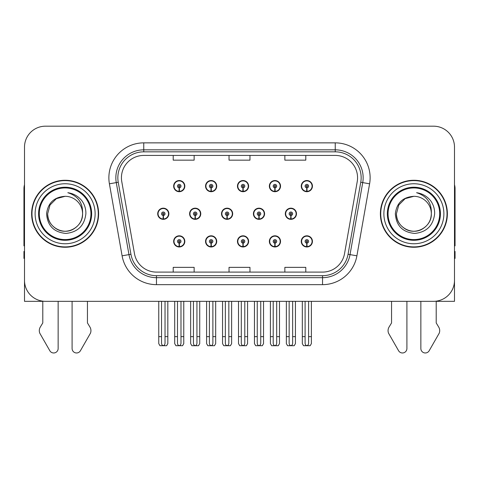 <?xml version="1.0" encoding="UTF-8"?>
<svg xmlns="http://www.w3.org/2000/svg" width="479" height="479" viewBox="0 0 479 479"><rect width="100%" height="100%" fill="white"/><g stroke="black" fill="none" stroke-linecap="round" stroke-linejoin="round"><path stroke-width="0.72" d="M413.88 301.333L420.855 301.333L420.855 348.514A4.455 4.455 0 0 0 429.172 350.742L439.195 333.24A6.975 6.975 0 0 0 438.686 327.025L436.207 322.93L436.207 301.333L454.493 301.333L454.493 147.119A20.932 20.932 0 0 0 433.555 126.187L45.445 126.187A20.932 20.932 0 0 0 24.507 147.119L24.507 301.333L42.793 301.333L42.793 322.93L40.314 327.025A6.975 6.975 0 0 0 39.805 333.24L49.828 350.742A4.455 4.455 0 0 0 58.145 348.514L58.145 301.333L65.12 301.333M237.464 241.392A5.58 5.58 0 0 0 243.045 246.972A5.58 5.58 0 0 0 248.625 241.392A5.58 5.58 0 0 0 243.045 235.806A5.58 5.58 0 0 0 237.464 241.392M269.366 241.392A5.58 5.58 0 0 0 274.946 246.972A5.58 5.58 0 0 0 280.532 241.392A5.58 5.58 0 0 0 274.946 235.806A5.58 5.58 0 0 0 269.366 241.392M301.267 241.392A5.58 5.58 0 0 0 306.853 246.972A5.58 5.58 0 0 0 312.434 241.392A5.58 5.58 0 0 0 306.853 235.806A5.58 5.58 0 0 0 301.267 241.392M205.557 241.392A5.58 5.58 0 0 0 211.143 246.972A5.58 5.58 0 0 0 216.724 241.392A5.58 5.58 0 0 0 211.143 235.806A5.58 5.58 0 0 0 205.557 241.392M221.514 213.76A5.58 5.58 0 0 0 227.094 219.34A5.58 5.58 0 0 0 232.674 213.76A5.58 5.58 0 0 0 227.094 208.173A5.58 5.58 0 0 0 221.514 213.76M253.415 213.76A5.58 5.58 0 0 0 258.995 219.34A5.58 5.58 0 0 0 264.582 213.76A5.58 5.58 0 0 0 258.995 208.173A5.58 5.58 0 0 0 253.415 213.76M285.316 213.76A5.58 5.58 0 0 0 290.903 219.34A5.58 5.58 0 0 0 296.483 213.76A5.58 5.58 0 0 0 290.903 208.173A5.58 5.58 0 0 0 285.316 213.76M189.606 213.76A5.58 5.58 0 0 0 195.192 219.34A5.58 5.58 0 0 0 200.773 213.76A5.58 5.58 0 0 0 195.192 208.173A5.58 5.58 0 0 0 189.606 213.76M205.557 186.127A5.58 5.58 0 0 0 211.143 191.708A5.58 5.58 0 0 0 216.724 186.127A5.58 5.58 0 0 0 211.143 180.541A5.58 5.58 0 0 0 205.557 186.127M237.464 186.127A5.58 5.58 0 0 0 243.045 191.708A5.58 5.58 0 0 0 248.625 186.127A5.58 5.58 0 0 0 243.045 180.541A5.58 5.58 0 0 0 237.464 186.127M269.366 186.127A5.58 5.58 0 0 0 274.946 191.708A5.58 5.58 0 0 0 280.532 186.127A5.58 5.58 0 0 0 274.946 180.541A5.58 5.58 0 0 0 269.366 186.127M301.267 186.127A5.58 5.58 0 0 0 306.853 191.708A5.58 5.58 0 0 0 312.434 186.127A5.58 5.58 0 0 0 306.853 180.541A5.58 5.58 0 0 0 301.267 186.127M173.655 241.392A5.58 5.58 0 0 0 179.236 246.972A5.58 5.58 0 0 0 184.822 241.392A5.58 5.58 0 0 0 179.236 235.806A5.58 5.58 0 0 0 173.655 241.392M157.705 213.76A5.58 5.58 0 0 0 163.285 219.34A5.58 5.58 0 0 0 168.871 213.76A5.58 5.58 0 0 0 163.285 208.173A5.58 5.58 0 0 0 157.705 213.76M173.655 186.127A5.58 5.58 0 0 0 179.236 191.708A5.58 5.58 0 0 0 184.822 186.127A5.58 5.58 0 0 0 179.236 180.541A5.58 5.58 0 0 0 173.655 186.127M31.626 213.76A33.494 33.494 0 0 0 65.12 247.254A33.494 33.494 0 0 0 98.614 213.76A33.494 33.494 0 0 0 65.12 180.266A33.494 33.494 0 0 0 31.626 213.76M380.386 213.76A33.494 33.494 0 0 0 413.88 247.254A33.494 33.494 0 0 0 447.374 213.76A33.494 33.494 0 0 0 413.88 180.266A33.494 33.494 0 0 0 380.386 213.76M121.432 177.751A22.327 22.327 0 0 1 143.76 155.424L335.24 155.424A22.327 22.327 0 0 1 357.226 181.631L344.533 253.642A22.327 22.327 0 0 1 322.541 272.096L156.459 272.096A22.327 22.327 0 0 1 134.467 253.642L121.774 181.631A22.327 22.327 0 0 1 121.432 177.751M117.846 177.751A25.92 25.92 0 0 0 118.241 182.254L130.935 254.265A25.92 25.92 0 0 0 156.459 275.682L322.541 275.682A25.92 25.92 0 0 0 348.065 254.265L360.759 182.254A25.92 25.92 0 0 0 335.24 151.831L143.76 151.831A25.92 25.92 0 0 0 117.846 177.751M109.404 183.81A34.889 34.889 0 0 1 143.76 142.862L335.24 142.862A34.889 34.889 0 0 1 369.596 183.81L356.903 255.822A34.889 34.889 0 0 1 322.541 284.652L156.459 284.652A34.889 34.889 0 0 1 122.097 255.822L109.404 183.81L116.271 182.601A27.914 27.914 0 0 1 143.76 149.837L335.24 149.837A27.914 27.914 0 0 1 362.729 182.601L350.029 254.612A27.914 27.914 0 0 1 322.541 277.676L156.459 277.676A27.914 27.914 0 0 1 128.971 254.612L116.271 182.601A27.914 27.914 0 0 1 115.852 177.751M433.555 126.187L45.445 126.187M24.507 147.119L24.507 280.395A20.932 20.932 0 0 0 45.445 301.333L433.555 301.333A20.932 20.932 0 0 0 454.493 280.395L454.493 147.119M229.034 155.424L229.034 160.148L249.966 160.148L249.966 155.424M173.206 155.424L173.206 160.148L194.145 160.148L194.145 155.424M284.855 155.424L284.855 160.148L305.794 160.148L305.794 155.424M249.966 272.096L249.966 267.366L229.034 267.366L229.034 272.096M194.145 272.096L194.145 267.366L173.206 267.366L173.206 272.096M305.794 272.096L305.794 267.366L284.855 267.366L284.855 272.096M180.984 301.333L180.984 343.12C180.87 344.623 180.29 345.449 179.236 345.61C178.188 345.449 177.607 344.623 177.493 343.12L177.493 336.641L174.703 336.641L174.703 343.617L175.913 345.712L182.565 345.712L183.774 343.617L183.774 301.333M179.164 243.134L179.008 246.619A5.233 5.233 0 0 1 174.003 241.392A5.233 5.233 0 0 1 179.236 236.159A5.233 5.233 0 0 1 184.469 241.392A5.233 5.233 0 0 1 179.469 246.619L179.314 243.134A1.742 1.742 0 0 0 180.984 241.392A1.742 1.742 0 0 0 179.236 239.644A1.742 1.742 0 0 0 177.493 241.392A1.742 1.742 0 0 0 179.164 243.134L179.206 242.087A0.701 0.701 0 0 1 178.541 241.392A0.701 0.701 0 0 1 179.236 240.692A0.701 0.701 0 0 1 179.936 241.392A0.701 0.701 0 0 1 179.266 242.087L179.314 243.134M184.643 242.787L184.283 242.787M184.283 239.997L184.643 239.997M174.194 242.787L173.835 242.787M173.835 239.997L174.194 239.997M174.703 301.333L174.703 336.641M177.493 301.333L177.493 336.641M180.984 336.641L183.774 336.641M165.033 301.333L165.033 343.12C164.92 344.623 164.339 345.449 163.285 345.61C162.237 345.449 161.651 344.623 161.543 343.12L161.543 336.641L158.753 336.641L158.753 343.617L159.962 345.712L166.614 345.712L167.824 343.617L167.824 301.333M163.213 215.502L163.058 218.987A5.233 5.233 0 0 1 158.052 213.76A5.233 5.233 0 0 1 163.285 208.527A5.233 5.233 0 0 1 168.518 213.76A5.233 5.233 0 0 1 163.513 218.987L163.363 215.502A1.742 1.742 0 0 0 165.033 213.76A1.742 1.742 0 0 0 163.285 212.011A1.742 1.742 0 0 0 161.543 213.76A1.742 1.742 0 0 0 163.213 215.502L163.255 214.454A0.701 0.701 0 0 1 162.591 213.76A0.701 0.701 0 0 1 163.285 213.059A0.701 0.701 0 0 1 163.986 213.76A0.701 0.701 0 0 1 163.315 214.454L163.363 215.502M168.692 215.155L168.333 215.155M168.333 212.365L168.692 212.365M158.244 215.155L157.878 215.155M157.878 212.365L158.244 212.365M158.753 301.333L158.753 336.641M161.543 301.333L161.543 336.641M165.033 336.641L167.824 336.641M179.164 187.87L179.008 191.355A5.233 5.233 0 0 1 174.003 186.127A5.233 5.233 0 0 1 179.236 180.888A5.233 5.233 0 0 1 184.469 186.127A5.233 5.233 0 0 1 179.469 191.355L179.314 187.87A1.742 1.742 0 0 0 180.984 186.127A1.742 1.742 0 0 0 179.236 184.379A1.742 1.742 0 0 0 177.493 186.127A1.742 1.742 0 0 0 179.164 187.87L179.206 186.822A0.701 0.701 0 0 1 178.541 186.127A0.701 0.701 0 0 1 179.236 185.427A0.701 0.701 0 0 1 179.936 186.127A0.701 0.701 0 0 1 179.266 186.822L179.314 187.87M184.643 187.523L184.283 187.523M184.283 184.726L184.643 184.726M174.194 187.523L173.835 187.523M173.835 184.726L174.194 184.726M24.507 184.726A13.957 13.957 0 0 0 23.95 188.636L23.95 245.859A13.957 13.957 0 0 1 24.507 245.823M24.507 258.415L23.95 258.415L23.95 251.439L24.507 251.439M72.095 301.333L72.095 348.514A4.455 4.455 0 0 0 80.412 350.742L90.435 333.24A6.975 6.975 0 0 0 89.926 327.025L87.447 322.93L87.447 301.333M212.886 301.333L212.886 343.12C212.778 344.623 212.191 345.449 211.143 345.61C210.089 345.449 209.509 344.623 209.395 343.12L209.395 336.641L206.605 336.641L206.605 343.617L207.814 345.712L214.466 345.712L215.676 343.617L215.676 301.333M211.065 243.134L210.916 246.619A5.233 5.233 0 0 1 205.91 241.392A5.233 5.233 0 0 1 211.143 236.159A5.233 5.233 0 0 1 216.376 241.392A5.233 5.233 0 0 1 211.371 246.619L211.215 243.134A1.742 1.742 0 0 0 212.886 241.392A1.742 1.742 0 0 0 211.143 239.644A1.742 1.742 0 0 0 209.395 241.392A1.742 1.742 0 0 0 211.065 243.134L211.113 242.087A0.701 0.701 0 0 1 210.443 241.392A0.701 0.701 0 0 1 211.143 240.692A0.701 0.701 0 0 1 211.838 241.392A0.701 0.701 0 0 1 211.173 242.087L211.215 243.134M216.544 242.787L216.185 242.787M216.185 239.997L216.544 239.997M206.096 242.787L205.736 242.787M205.736 239.997L206.096 239.997M206.605 301.333L206.605 336.641M209.395 301.333L209.395 336.641M212.886 336.641L215.676 336.641M244.787 301.333L244.787 343.12C244.679 344.623 244.098 345.449 243.045 345.61C241.991 345.449 241.41 344.623 241.302 343.12L241.302 336.641L238.512 336.641L238.512 343.617L239.716 345.712L246.374 345.712L247.583 343.617L247.583 301.333M242.967 243.134L242.817 246.619A5.233 5.233 0 0 1 237.812 241.392A5.233 5.233 0 0 1 243.045 236.159A5.233 5.233 0 0 1 248.278 241.392A5.233 5.233 0 0 1 243.272 246.619L243.122 243.134A1.742 1.742 0 0 0 244.787 241.392A1.742 1.742 0 0 0 243.045 239.644A1.742 1.742 0 0 0 241.302 241.392A1.742 1.742 0 0 0 242.967 243.134L243.015 242.087A0.701 0.701 0 0 1 242.344 241.392A0.701 0.701 0 0 1 243.045 240.692A0.701 0.701 0 0 1 243.745 241.392A0.701 0.701 0 0 1 243.075 242.087L243.122 243.134M248.451 242.787L248.086 242.787M248.086 239.997L248.451 239.997M238.003 242.787L237.638 242.787M237.638 239.997L238.003 239.997M238.512 301.333L238.512 336.641M241.302 301.333L241.302 336.641M244.787 336.641L247.583 336.641M276.694 301.333L276.694 343.12C276.581 344.623 276 345.449 274.946 345.61C273.898 345.449 273.317 344.623 273.204 343.12L273.204 336.641L270.413 336.641L270.413 343.617L271.623 345.712L278.275 345.712L279.485 343.617L279.485 301.333M274.874 243.134L274.718 246.619A5.233 5.233 0 0 1 269.713 241.392A5.233 5.233 0 0 1 274.946 236.159A5.233 5.233 0 0 1 280.179 241.392A5.233 5.233 0 0 1 275.174 246.619L275.024 243.134A1.742 1.742 0 0 0 276.694 241.392A1.742 1.742 0 0 0 274.946 239.644A1.742 1.742 0 0 0 273.204 241.392A1.742 1.742 0 0 0 274.874 243.134L274.916 242.087A0.701 0.701 0 0 1 274.251 241.392A0.701 0.701 0 0 1 274.946 240.692A0.701 0.701 0 0 1 275.647 241.392A0.701 0.701 0 0 1 274.976 242.087L275.024 243.134M280.353 242.787L279.993 242.787M279.993 239.997L280.353 239.997M269.905 242.787L269.545 242.787M269.545 239.997L269.905 239.997M270.413 301.333L270.413 336.641M273.204 301.333L273.204 336.641M276.694 336.641L279.485 336.641M308.596 301.333L308.596 343.12C308.488 344.623 307.901 345.449 306.853 345.61C305.8 345.449 305.219 344.623 305.105 343.12L305.105 336.641L302.315 336.641L302.315 343.617L303.524 345.712L310.176 345.712L311.386 343.617L311.386 301.333M306.776 243.134L306.626 246.619A5.233 5.233 0 0 1 301.62 241.392A5.233 5.233 0 0 1 306.853 236.159A5.233 5.233 0 0 1 312.086 241.392A5.233 5.233 0 0 1 307.081 246.619L306.925 243.134A1.742 1.742 0 0 0 308.596 241.392A1.742 1.742 0 0 0 306.853 239.644A1.742 1.742 0 0 0 305.105 241.392A1.742 1.742 0 0 0 306.776 243.134L306.823 242.087A0.701 0.701 0 0 1 306.153 241.392A0.701 0.701 0 0 1 306.853 240.692A0.701 0.701 0 0 1 307.548 241.392A0.701 0.701 0 0 1 306.883 242.087L306.925 243.134M312.254 242.787L311.895 242.787M311.895 239.997L312.254 239.997M301.806 242.787L301.447 242.787M301.447 239.997L301.806 239.997M302.315 301.333L302.315 336.641M305.105 301.333L305.105 336.641M308.596 336.641L311.386 336.641M196.935 301.333L196.935 343.12C196.821 344.623 196.24 345.449 195.192 345.61C194.139 345.449 193.558 344.623 193.444 343.12L193.444 336.641L190.654 336.641L190.654 343.617L191.863 345.712L198.516 345.712L199.725 343.617L199.725 301.333M195.115 215.502L194.959 218.987A5.233 5.233 0 0 1 189.953 213.76A5.233 5.233 0 0 1 195.192 208.527A5.233 5.233 0 0 1 200.426 213.76A5.233 5.233 0 0 1 195.42 218.987L195.264 215.502A1.742 1.742 0 0 0 196.935 213.76A1.742 1.742 0 0 0 195.192 212.011A1.742 1.742 0 0 0 193.444 213.76A1.742 1.742 0 0 0 195.115 215.502L195.157 214.454A0.701 0.701 0 0 1 194.492 213.76A0.701 0.701 0 0 1 195.192 213.059A0.701 0.701 0 0 1 195.887 213.76A0.701 0.701 0 0 1 195.222 214.454L195.264 215.502M200.593 215.155L200.234 215.155M200.234 212.365L200.593 212.365M190.145 215.155L189.786 215.155M189.786 212.365L190.145 212.365M190.654 301.333L190.654 336.641M193.444 301.333L193.444 336.641M196.935 336.641L199.725 336.641M228.836 301.333L228.836 343.12C228.728 344.623 228.148 345.449 227.094 345.61C226.04 345.449 225.459 344.623 225.352 343.12L225.352 336.641L222.555 336.641L222.555 343.617L223.765 345.712L230.423 345.712L231.626 343.617L231.626 301.333M227.016 215.502L226.866 218.987A5.233 5.233 0 0 1 221.861 213.76A5.233 5.233 0 0 1 227.094 208.527A5.233 5.233 0 0 1 232.327 213.76A5.233 5.233 0 0 1 227.321 218.987L227.172 215.502A1.742 1.742 0 0 0 228.836 213.76A1.742 1.742 0 0 0 227.094 212.011A1.742 1.742 0 0 0 225.352 213.76A1.742 1.742 0 0 0 227.016 215.502L227.064 214.454A0.701 0.701 0 0 1 226.393 213.76A0.701 0.701 0 0 1 227.094 213.059A0.701 0.701 0 0 1 227.788 213.76A0.701 0.701 0 0 1 227.124 214.454L227.172 215.502M232.501 215.155L232.135 215.155M232.135 212.365L232.501 212.365M222.046 215.155L221.687 215.155M221.687 212.365L222.046 212.365M222.555 301.333L222.555 336.641M225.352 301.333L225.352 336.641M228.836 336.641L231.626 336.641M260.744 301.333L260.744 343.12C260.63 344.623 260.049 345.449 258.995 345.61C257.942 345.449 257.361 344.623 257.253 343.12L257.253 336.641L254.463 336.641L254.463 343.617L255.672 345.712L262.324 345.712L263.534 343.617L263.534 301.333M258.917 215.502L258.768 218.987A5.233 5.233 0 0 1 253.762 213.76A5.233 5.233 0 0 1 258.995 208.527A5.233 5.233 0 0 1 264.228 213.76A5.233 5.233 0 0 1 259.223 218.987L259.073 215.502A1.742 1.742 0 0 0 260.744 213.76A1.742 1.742 0 0 0 258.995 212.011A1.742 1.742 0 0 0 257.253 213.76A1.742 1.742 0 0 0 258.917 215.502L258.965 214.454A0.701 0.701 0 0 1 258.301 213.76A0.701 0.701 0 0 1 258.995 213.059A0.701 0.701 0 0 1 259.696 213.76A0.701 0.701 0 0 1 259.025 214.454L259.073 215.502M264.402 215.155L264.043 215.155M264.043 212.365L264.402 212.365M253.954 215.155L253.589 215.155M253.589 212.365L253.954 212.365M254.463 301.333L254.463 336.641M257.253 301.333L257.253 336.641M260.744 336.641L263.534 336.641M292.645 301.333L292.645 343.12C292.531 344.623 291.951 345.449 290.903 345.61C289.849 345.449 289.268 344.623 289.154 343.12L289.154 336.641L286.364 336.641L286.364 343.617L287.574 345.712L294.226 345.712L295.435 343.617L295.435 301.333M290.825 215.502L290.669 218.987A5.233 5.233 0 0 1 285.664 213.76A5.233 5.233 0 0 1 290.903 208.527A5.233 5.233 0 0 1 296.136 213.76A5.233 5.233 0 0 1 291.13 218.987L290.975 215.502A1.742 1.742 0 0 0 292.645 213.76A1.742 1.742 0 0 0 290.903 212.011A1.742 1.742 0 0 0 289.154 213.76A1.742 1.742 0 0 0 290.825 215.502L290.867 214.454A0.701 0.701 0 0 1 290.202 213.76A0.701 0.701 0 0 1 290.903 213.059A0.701 0.701 0 0 1 291.597 213.76A0.701 0.701 0 0 1 290.933 214.454L290.975 215.502M296.303 215.155L295.944 215.155M295.944 212.365L296.303 212.365M285.855 215.155L285.496 215.155M285.496 212.365L285.855 212.365M286.364 301.333L286.364 336.641M289.154 301.333L289.154 336.641M292.645 336.641L295.435 336.641M211.065 187.87L210.916 191.355A5.233 5.233 0 0 1 205.91 186.127A5.233 5.233 0 0 1 211.143 180.888A5.233 5.233 0 0 1 216.376 186.127A5.233 5.233 0 0 1 211.371 191.355L211.215 187.87A1.742 1.742 0 0 0 212.886 186.127A1.742 1.742 0 0 0 211.143 184.379A1.742 1.742 0 0 0 209.395 186.127A1.742 1.742 0 0 0 211.065 187.87L211.113 186.822A0.701 0.701 0 0 1 210.443 186.127A0.701 0.701 0 0 1 211.143 185.427A0.701 0.701 0 0 1 211.838 186.127A0.701 0.701 0 0 1 211.173 186.822L211.215 187.87M216.544 187.523L216.185 187.523M216.185 184.726L216.544 184.726M206.096 187.523L205.736 187.523M205.736 184.726L206.096 184.726M242.967 187.87L242.817 191.355A5.233 5.233 0 0 1 237.812 186.127A5.233 5.233 0 0 1 243.045 180.888A5.233 5.233 0 0 1 248.278 186.127A5.233 5.233 0 0 1 243.272 191.355L243.122 187.87A1.742 1.742 0 0 0 244.787 186.127A1.742 1.742 0 0 0 243.045 184.379A1.742 1.742 0 0 0 241.302 186.127A1.742 1.742 0 0 0 242.967 187.87L243.015 186.822A0.701 0.701 0 0 1 242.344 186.127A0.701 0.701 0 0 1 243.045 185.427A0.701 0.701 0 0 1 243.745 186.127A0.701 0.701 0 0 1 243.075 186.822L243.122 187.87M248.451 187.523L248.086 187.523M248.086 184.726L248.451 184.726M238.003 187.523L237.638 187.523M237.638 184.726L238.003 184.726M274.874 187.87L274.718 191.355A5.233 5.233 0 0 1 269.713 186.127A5.233 5.233 0 0 1 274.946 180.888A5.233 5.233 0 0 1 280.179 186.127A5.233 5.233 0 0 1 275.174 191.355L275.024 187.87A1.742 1.742 0 0 0 276.694 186.127A1.742 1.742 0 0 0 274.946 184.379A1.742 1.742 0 0 0 273.204 186.127A1.742 1.742 0 0 0 274.874 187.87L274.916 186.822A0.701 0.701 0 0 1 274.251 186.127A0.701 0.701 0 0 1 274.946 185.427A0.701 0.701 0 0 1 275.647 186.127A0.701 0.701 0 0 1 274.976 186.822L275.024 187.87M280.353 187.523L279.993 187.523M279.993 184.726L280.353 184.726M269.905 187.523L269.545 187.523M269.545 184.726L269.905 184.726M306.776 187.87L306.626 191.355A5.233 5.233 0 0 1 301.62 186.127A5.233 5.233 0 0 1 306.853 180.888A5.233 5.233 0 0 1 312.086 186.127A5.233 5.233 0 0 1 307.081 191.355L306.925 187.87A1.742 1.742 0 0 0 308.596 186.127A1.742 1.742 0 0 0 306.853 184.379A1.742 1.742 0 0 0 305.105 186.127A1.742 1.742 0 0 0 306.776 187.87L306.823 186.822A0.701 0.701 0 0 1 306.153 186.127A0.701 0.701 0 0 1 306.853 185.427A0.701 0.701 0 0 1 307.548 186.127A0.701 0.701 0 0 1 306.883 186.822L306.925 187.87M312.254 187.523L311.895 187.523M311.895 184.726L312.254 184.726M301.806 187.523L301.447 187.523M301.447 184.726L301.806 184.726M90.938 213.76A25.818 25.818 0 0 1 65.12 239.578A25.818 25.818 0 0 1 39.302 213.76A25.818 25.818 0 0 1 65.12 187.942A25.818 25.818 0 0 1 90.938 213.76M46.571 213.76C47.469 225.795 53.941 232.351 65.988 233.429C77.838 232.171 84.472 225.615 85.885 213.76C85.992 209.089 84.717 204.832 82.059 200.97C78.418 196.3 73.67 193.546 67.826 192.708C78.131 196.007 83.047 203.024 82.568 213.76C82.328 220.334 79.424 225.369 73.844 228.866C62.971 235.83 47.08 226.657 47.672 213.76L50.014 205.036L56.396 198.647L65.12 196.312C54.151 197.031 47.966 202.845 46.571 213.76M31.973 213.76A33.147 33.147 0 0 1 65.12 180.613A33.147 33.147 0 0 1 98.267 213.76A33.147 33.147 0 0 1 65.12 246.901A33.147 33.147 0 0 1 31.973 213.76M82.568 213.76C83.16 226.657 67.27 235.83 56.396 228.866C50.816 225.369 47.912 220.334 47.672 213.76L50.014 205.036L56.396 198.647L65.12 196.312L56.396 198.647L50.014 205.036L47.672 213.76L50.014 205.036L56.396 198.647L65.12 196.312A17.448 17.448 0 0 1 82.568 213.76C82.328 220.334 79.424 225.369 73.844 228.866C62.971 235.83 47.08 226.657 47.672 213.76L50.014 205.036L56.396 198.647M391.553 301.333L391.553 322.93L389.074 327.025A6.975 6.975 0 0 0 388.565 333.24L398.588 350.742A4.455 4.455 0 0 0 406.905 348.514L406.905 301.333M454.493 184.726A13.957 13.957 0 0 1 455.05 188.636L455.05 245.859A13.957 13.957 0 0 0 454.493 245.823M454.493 251.439L455.05 251.439L455.05 258.415L454.493 258.415M439.698 213.76A25.818 25.818 0 0 1 413.88 239.578A25.818 25.818 0 0 1 388.062 213.76A25.818 25.818 0 0 1 413.88 187.942A25.818 25.818 0 0 1 439.698 213.76M395.331 213.76C396.229 225.795 402.701 232.351 414.748 233.429C426.597 232.171 433.232 225.615 434.645 213.76C434.752 209.089 433.477 204.832 430.819 200.97C427.178 196.3 422.43 193.546 416.586 192.708C426.891 196.007 431.807 203.024 431.328 213.76C431.088 220.334 428.184 225.369 422.604 228.866C411.73 235.83 395.84 226.657 396.432 213.76L398.773 205.036L405.156 198.647L413.88 196.312C402.911 197.031 396.726 202.845 395.331 213.76M380.733 213.76A33.147 33.147 0 0 1 413.88 180.613A33.147 33.147 0 0 1 447.027 213.76A33.147 33.147 0 0 1 413.88 246.901A33.147 33.147 0 0 1 380.733 213.76M431.328 213.76C431.92 226.657 416.029 235.83 405.156 228.866C399.576 225.369 396.672 220.334 396.432 213.76L398.773 205.036L405.156 198.647L413.88 196.312L405.156 198.647L398.773 205.036L396.432 213.76L398.773 205.036L405.156 198.647L413.88 196.312A17.448 17.448 0 0 1 431.328 213.76C431.088 220.334 428.184 225.369 422.604 228.866C411.73 235.83 395.84 226.657 396.432 213.76M335.24 142.862L335.24 151.831M116.271 182.601L118.241 182.254M156.459 284.652L156.459 275.682M322.541 275.682L322.541 284.652M348.065 254.265L356.903 255.822M122.097 255.822L130.935 254.265M360.759 182.254L369.596 183.81M143.76 142.862L143.76 151.831M179.008 246.619A5.233 5.233 0 0 1 174.003 241.392M163.058 218.987A5.233 5.233 0 0 1 158.052 213.76M179.008 191.355A5.233 5.233 0 0 1 174.003 186.127M210.916 246.619A5.233 5.233 0 0 1 205.91 241.392M242.817 246.619A5.233 5.233 0 0 1 237.812 241.392M274.718 246.619A5.233 5.233 0 0 1 269.713 241.392M306.626 246.619A5.233 5.233 0 0 1 301.62 241.392M194.959 218.987A5.233 5.233 0 0 1 189.953 213.76M226.866 218.987A5.233 5.233 0 0 1 221.861 213.76M258.768 218.987A5.233 5.233 0 0 1 253.762 213.76M290.669 218.987A5.233 5.233 0 0 1 285.664 213.76M210.916 191.355A5.233 5.233 0 0 1 205.91 186.127M242.817 191.355A5.233 5.233 0 0 1 237.812 186.127M274.718 191.355A5.233 5.233 0 0 1 269.713 186.127M306.626 191.355A5.233 5.233 0 0 1 301.62 186.127M91.657 213.76A26.537 26.537 0 0 1 65.12 240.29A26.537 26.537 0 0 1 38.583 213.76A26.537 26.537 0 0 1 65.12 187.223A26.537 26.537 0 0 1 91.657 213.76M35.117 213.76A30.003 30.003 0 0 1 65.12 183.75A30.003 30.003 0 0 1 95.123 213.76A30.003 30.003 0 0 1 65.12 243.763A30.003 30.003 0 0 1 35.117 213.76M440.417 213.76A26.537 26.537 0 0 1 413.88 240.29A26.537 26.537 0 0 1 387.343 213.76A26.537 26.537 0 0 1 413.88 187.223A26.537 26.537 0 0 1 440.417 213.76M383.877 213.76A30.003 30.003 0 0 1 413.88 183.75A30.003 30.003 0 0 1 443.883 213.76A30.003 30.003 0 0 1 413.88 243.763A30.003 30.003 0 0 1 383.877 213.76"/></g></svg>
